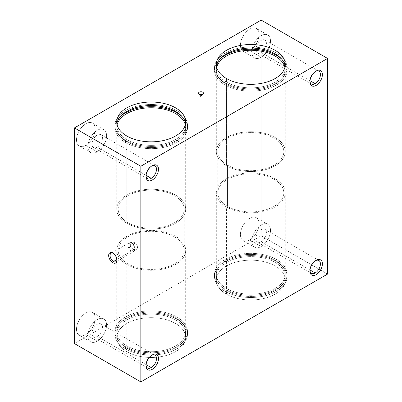 <?xml version="1.0" encoding="UTF-8"?>
<svg xmlns="http://www.w3.org/2000/svg" width="402" height="402" viewBox="0 0 402 402"><rect width="100%" height="100%" fill="white"/><g stroke="black" fill="none" stroke-linecap="round" stroke-linejoin="round"><path stroke-width="0.3" stroke-dasharray="2.01 1.51" d="M127.856 263.838A33.014 19.06 180 0 1 118.188 250.356A33.014 19.06 180 0 1 151.197 231.296A33.014 19.06 180 0 1 184.211 250.356A33.014 19.06 180 0 1 163.835 267.968A33.014 19.06 180 0 1 127.856 263.838L127.856 222.623A33.014 19.06 0 0 0 163.835 226.753A33.014 19.06 0 0 0 184.211 209.146A33.014 19.06 0 0 0 151.197 190.086A33.014 19.06 0 0 0 118.188 209.146A33.014 19.06 0 0 0 127.856 222.623L127.856 263.838A33.014 19.06 0 0 0 183.086 255.29A33.014 19.06 0 0 0 142.655 231.949A33.014 19.06 0 0 0 127.856 263.838M133.625 249.481C138.72 251.396 138.836 243.758 133.71 242.326C128.987 240.029 128.886 247.783 133.625 249.481L130.288 245.893L131.032 242.3L136.419 244.23L137.68 247.129L136.444 249.346L133.625 249.481L132.007 250.416A4.402 2.543 -120 0 0 134.208 250.637A4.402 2.543 -120 0 0 134.208 245.552A4.402 2.543 -120 0 0 129.806 243.014A4.402 2.543 -120 0 0 129.127 246.537A4.402 2.543 -120 0 0 132.007 250.416L133.625 249.481M261.174 235.743L74.425 343.564L261.174 235.743L327.575 274.079L261.174 235.743L261.174 20.1L261.174 235.743M85.837 145.293A13.206 7.623 120 0 0 93.922 124.449A13.206 7.623 120 0 0 77.752 133.786A13.206 7.623 120 0 0 85.837 145.293A13.206 7.623 -60 0 1 79.234 145.946A13.206 7.623 -60 0 1 79.234 130.695A13.206 7.623 -60 0 1 92.44 123.072A13.206 7.623 -60 0 1 94.465 133.655A13.206 7.623 -60 0 1 85.837 145.293L97.249 151.881A13.206 7.623 -60 0 1 89.164 140.378A13.206 7.623 -60 0 1 105.334 131.037A13.206 7.623 -60 0 1 97.249 151.881A13.206 7.623 120 0 0 105.877 140.243A13.206 7.623 120 0 0 103.852 129.66A13.206 7.623 120 0 0 90.646 137.288A13.206 7.623 120 0 0 90.646 152.534A13.206 7.623 120 0 0 97.249 151.881L85.837 145.293M85.837 334.58A13.206 7.623 120 0 0 93.922 313.736A13.206 7.623 120 0 0 77.752 323.072A13.206 7.623 120 0 0 85.837 334.58A13.206 7.623 -60 0 1 79.234 335.233A13.206 7.623 -60 0 1 79.234 319.987A13.206 7.623 -60 0 1 92.44 312.359A13.206 7.623 -60 0 1 94.465 322.942A13.206 7.623 -60 0 1 85.837 334.58L97.249 341.167A13.206 7.623 -60 0 1 89.164 329.665A13.206 7.623 -60 0 1 105.334 320.324A13.206 7.623 -60 0 1 97.249 341.167A13.206 7.623 120 0 0 105.877 329.529A13.206 7.623 120 0 0 103.852 318.952A13.206 7.623 120 0 0 90.646 326.575A13.206 7.623 120 0 0 90.646 341.821A13.206 7.623 120 0 0 97.249 341.167L85.837 334.58M249.763 239.939A13.206 7.623 120 0 0 257.848 219.095A13.206 7.623 120 0 0 241.677 228.431A13.206 7.623 120 0 0 249.763 239.939A13.206 7.623 -60 0 1 243.16 240.592A13.206 7.623 -60 0 1 243.16 225.341A13.206 7.623 -60 0 1 256.365 217.718A13.206 7.623 -60 0 1 258.391 228.301A13.206 7.623 -60 0 1 249.763 239.939L261.174 246.526A13.206 7.623 -60 0 1 253.089 235.019A13.206 7.623 -60 0 1 269.265 225.683A13.206 7.623 -60 0 1 261.174 246.526A13.206 7.623 120 0 0 269.802 234.889A13.206 7.623 120 0 0 267.777 224.306A13.206 7.623 120 0 0 254.572 231.934A13.206 7.623 120 0 0 254.572 247.18A13.206 7.623 120 0 0 261.174 246.526L249.763 239.939M249.763 50.647A13.206 7.623 120 0 0 257.848 29.808A13.206 7.623 120 0 0 241.677 39.145A13.206 7.623 120 0 0 249.763 50.647A13.206 7.623 -60 0 1 243.16 51.305A13.206 7.623 -60 0 1 243.16 36.054A13.206 7.623 -60 0 1 256.365 28.431A13.206 7.623 -60 0 1 258.391 39.014A13.206 7.623 -60 0 1 249.763 50.647L261.174 57.24A13.206 7.623 -60 0 1 253.089 45.733A13.206 7.623 -60 0 1 269.265 36.396A13.206 7.623 -60 0 1 261.174 57.24A13.206 7.623 120 0 0 269.802 45.602A13.206 7.623 120 0 0 267.777 35.019A13.206 7.623 120 0 0 254.572 42.642A13.206 7.623 120 0 0 254.572 57.893A13.206 7.623 120 0 0 261.174 57.24L249.763 50.647M126.816 351.649A34.482 19.909 0 0 0 184.503 342.725A34.482 19.909 0 0 0 142.273 318.344A34.482 19.909 0 0 0 126.816 351.649A34.482 19.909 180 0 1 116.721 337.574A34.482 19.909 180 0 1 151.197 317.665A34.482 19.909 180 0 1 185.679 337.574A34.482 19.909 180 0 1 164.393 355.966A34.482 19.909 180 0 1 126.816 351.649L126.816 348.117A34.482 19.909 0 0 0 164.393 352.433A34.482 19.909 0 0 0 185.679 334.042A34.482 19.909 0 0 0 151.197 314.133A34.482 19.909 0 0 0 116.721 334.042A34.482 19.909 0 0 0 126.816 348.117L126.816 351.649M226.421 294.148A34.482 19.909 0 0 0 284.108 285.224A34.482 19.909 0 0 0 241.878 260.843A34.482 19.909 0 0 0 226.421 294.148A34.482 19.909 180 0 1 216.321 280.068A34.482 19.909 180 0 1 250.803 260.164A34.482 19.909 180 0 1 285.279 280.068A34.482 19.909 180 0 1 263.993 298.46A34.482 19.909 180 0 1 226.421 294.148L226.421 290.611A34.482 19.909 0 0 0 263.993 294.927A34.482 19.909 0 0 0 285.279 276.536A34.482 19.909 0 0 0 250.803 256.627A34.482 19.909 0 0 0 216.321 276.536A34.482 19.909 0 0 0 226.421 290.611L226.421 294.148M125.519 348.866A36.316 20.964 0 0 0 186.277 339.464A36.316 20.964 0 0 0 141.8 313.786A36.316 20.964 0 0 0 125.519 348.866A36.316 20.964 180 0 1 114.887 334.042A36.316 20.964 180 0 1 151.197 313.073A36.316 20.964 180 0 1 187.513 334.042A36.316 20.964 180 0 1 165.096 353.408A36.316 20.964 180 0 1 125.519 348.866L125.519 346.65A36.316 20.964 0 0 0 165.096 351.192A36.316 20.964 0 0 0 187.513 331.826A36.316 20.964 0 0 0 151.197 310.857A36.316 20.964 0 0 0 114.887 331.826A36.316 20.964 0 0 0 125.519 346.65L125.519 348.866M126.816 348.117A34.482 19.909 180 0 1 142.273 314.811A34.482 19.909 180 0 1 184.503 339.193A34.482 19.909 180 0 1 126.816 348.117M125.519 346.65A36.316 20.964 180 0 1 141.8 311.57A36.316 20.964 180 0 1 186.277 337.248A36.316 20.964 180 0 1 125.519 346.65M126.816 345.901A34.482 19.909 0 0 0 184.503 336.976A34.482 19.909 0 0 0 142.273 312.595A34.482 19.909 0 0 0 126.816 345.901A34.482 19.909 180 0 1 116.721 331.826A34.482 19.909 180 0 1 151.197 311.917A34.482 19.909 180 0 1 185.679 331.826A34.482 19.909 180 0 1 164.393 350.217A34.482 19.909 180 0 1 126.816 345.901L126.816 264.436A34.482 19.909 0 0 0 164.393 268.752A34.482 19.909 0 0 0 185.679 250.356A34.482 19.909 0 0 0 151.197 230.452A34.482 19.909 0 0 0 116.721 250.356A34.482 19.909 0 0 0 126.816 264.436L126.816 345.901M126.816 264.436A34.482 19.909 180 0 1 142.273 231.13A34.482 19.909 180 0 1 184.503 255.511A34.482 19.909 180 0 1 126.816 264.436M126.816 223.221A34.482 19.909 0 0 0 184.503 214.296A34.482 19.909 0 0 0 142.273 189.915A34.482 19.909 0 0 0 126.816 223.221A34.482 19.909 180 0 1 116.721 209.146A34.482 19.909 180 0 1 151.197 189.236A34.482 19.909 180 0 1 185.679 209.146A34.482 19.909 180 0 1 164.393 227.537A34.482 19.909 180 0 1 126.816 223.221L126.816 141.755A34.482 19.909 0 0 0 164.393 146.072A34.482 19.909 0 0 0 185.679 127.68A34.482 19.909 0 0 0 185.317 124.806A34.482 19.909 180 0 1 166.664 145.474A34.482 19.909 180 0 1 126.816 141.755L126.816 223.221M127.856 222.623A33.014 19.06 180 0 1 142.655 190.734A33.014 19.06 180 0 1 183.086 214.08A33.014 19.06 180 0 1 127.856 222.623M117.082 124.806A34.482 19.909 0 0 0 116.721 127.68A34.482 19.909 0 0 0 126.816 141.755A34.482 19.909 180 0 1 117.082 124.806M125.519 142.504A36.316 20.964 0 0 0 173.614 144.177A36.316 20.964 0 0 0 182.252 116.806A36.316 20.964 180 0 1 187.513 127.68A36.316 20.964 180 0 1 165.096 147.052A36.316 20.964 180 0 1 125.519 142.504A36.316 20.964 180 0 1 114.887 127.68A36.316 20.964 180 0 1 120.148 116.806A36.316 20.964 0 0 0 125.519 142.504L125.519 140.288A36.316 20.964 0 0 0 165.096 144.836A36.316 20.964 0 0 0 187.513 125.464A36.316 20.964 0 0 0 151.197 104.5A36.316 20.964 0 0 0 114.887 125.464A36.316 20.964 0 0 0 125.519 140.288L125.519 142.504M125.519 140.288A36.316 20.964 180 0 1 141.8 105.213A36.316 20.964 180 0 1 186.277 130.891A36.316 20.964 180 0 1 125.519 140.288M126.816 139.539A34.482 19.909 0 0 0 165.795 143.499A34.482 19.909 0 0 0 185.543 123.695A34.482 19.909 180 0 1 185.679 125.464A34.482 19.909 180 0 1 164.393 143.856A34.482 19.909 180 0 1 126.816 139.539A34.482 19.909 180 0 1 116.721 125.464A34.482 19.909 180 0 1 116.856 123.695A34.482 19.909 0 0 0 126.816 139.539L126.816 136.007L126.816 139.539M225.12 291.36A36.316 20.964 0 0 0 285.877 281.963A36.316 20.964 0 0 0 241.401 256.285A36.316 20.964 0 0 0 225.12 291.36A36.316 20.964 180 0 1 214.487 276.536A36.316 20.964 180 0 1 250.803 255.571A36.316 20.964 180 0 1 287.113 276.536A36.316 20.964 180 0 1 264.697 295.907A36.316 20.964 180 0 1 225.12 291.36L225.12 289.144A36.316 20.964 0 0 0 264.697 293.691A36.316 20.964 0 0 0 287.113 274.32A36.316 20.964 0 0 0 250.803 253.355A36.316 20.964 0 0 0 214.487 274.32A36.316 20.964 0 0 0 225.12 289.144L225.12 291.36M226.421 290.611A34.482 19.909 180 0 1 241.878 257.305A34.482 19.909 180 0 1 284.108 281.686A34.482 19.909 180 0 1 226.421 290.611M225.12 289.144A36.316 20.964 180 0 1 241.401 254.069A36.316 20.964 180 0 1 285.877 279.747A36.316 20.964 180 0 1 225.12 289.144M226.421 288.395A34.482 19.909 0 0 0 284.108 279.47A34.482 19.909 0 0 0 241.878 255.089A34.482 19.909 0 0 0 226.421 288.395A34.482 19.909 180 0 1 216.321 274.32A34.482 19.909 180 0 1 250.803 254.411A34.482 19.909 180 0 1 285.279 274.32A34.482 19.909 180 0 1 263.993 292.711A34.482 19.909 180 0 1 226.421 288.395L226.421 206.929A34.482 19.909 0 0 0 263.993 211.246A34.482 19.909 0 0 0 285.279 192.854A34.482 19.909 0 0 0 250.803 172.945A34.482 19.909 0 0 0 216.321 192.854A34.482 19.909 0 0 0 226.421 206.929L226.421 288.395M226.421 206.929A34.482 19.909 180 0 1 241.878 173.624A34.482 19.909 180 0 1 284.108 198.005A34.482 19.909 180 0 1 226.421 206.929M227.457 206.332A33.014 19.06 0 0 0 282.691 197.789A33.014 19.06 0 0 0 242.255 174.443A33.014 19.06 0 0 0 227.457 206.332A33.014 19.06 180 0 1 217.789 192.854A33.014 19.06 180 0 1 250.803 173.795A33.014 19.06 180 0 1 283.812 192.854A33.014 19.06 180 0 1 263.436 210.462A33.014 19.06 180 0 1 227.457 206.332L227.457 165.121A33.014 19.06 0 0 0 263.436 169.252A33.014 19.06 0 0 0 283.812 151.644A33.014 19.06 0 0 0 250.803 132.58A33.014 19.06 0 0 0 217.789 151.644A33.014 19.06 0 0 0 227.457 165.121L227.457 206.332M226.421 165.719A34.482 19.909 0 0 0 284.108 156.795A34.482 19.909 0 0 0 241.878 132.414A34.482 19.909 0 0 0 226.421 165.719A34.482 19.909 180 0 1 216.321 151.644A34.482 19.909 180 0 1 250.803 131.735A34.482 19.909 180 0 1 285.279 151.644A34.482 19.909 180 0 1 263.993 170.036A34.482 19.909 180 0 1 226.421 165.719L226.421 84.254A34.482 19.909 0 0 0 263.993 88.571A34.482 19.909 0 0 0 285.279 70.174A34.482 19.909 0 0 0 284.917 67.3A34.482 19.909 180 0 1 266.27 87.968A34.482 19.909 180 0 1 226.421 84.254L226.421 165.719M227.457 165.121A33.014 19.06 180 0 1 242.255 133.233A33.014 19.06 180 0 1 282.691 156.574A33.014 19.06 180 0 1 227.457 165.121M216.683 67.3A34.482 19.909 0 0 0 216.321 70.174A34.482 19.909 0 0 0 226.421 84.254A34.482 19.909 180 0 1 216.683 67.3M225.12 85.003A36.316 20.964 0 0 0 273.219 86.671A36.316 20.964 0 0 0 281.852 59.305A36.316 20.964 180 0 1 287.113 70.174A36.316 20.964 180 0 1 264.697 89.545A36.316 20.964 180 0 1 225.12 85.003A36.316 20.964 180 0 1 214.487 70.174A36.316 20.964 180 0 1 219.748 59.305A36.316 20.964 0 0 0 225.12 85.003L225.12 82.787A36.316 20.964 0 0 0 264.697 87.329A36.316 20.964 0 0 0 287.113 67.958A36.316 20.964 0 0 0 250.803 46.994A36.316 20.964 0 0 0 214.487 67.958A36.316 20.964 0 0 0 225.12 82.787L225.12 85.003M225.12 82.787A36.316 20.964 180 0 1 241.401 47.707A36.316 20.964 180 0 1 285.877 73.385A36.316 20.964 180 0 1 225.12 82.787M226.421 82.038A34.482 19.909 0 0 0 265.4 85.998A34.482 19.909 0 0 0 285.144 66.194A34.482 19.909 180 0 1 285.279 67.958A34.482 19.909 180 0 1 263.993 86.355A34.482 19.909 180 0 1 226.421 82.038A34.482 19.909 180 0 1 216.321 67.958A34.482 19.909 180 0 1 216.457 66.194A34.482 19.909 0 0 0 226.421 82.038L226.421 78.501L226.421 82.038M151.252 355.514A7.412 4.281 -60 0 1 151.725 355.262A7.412 4.281 120 0 0 151.252 355.514L152.237 354.946L151.252 355.514A7.412 4.281 120 0 0 146.032 365.122A7.412 4.281 -60 0 1 146.011 364.594A7.412 4.281 -60 0 1 151.252 355.514L152.237 354.946M146.082 364.629L97.249 336.439A7.412 4.281 -60 0 1 93.54 336.806A7.412 4.281 -60 0 1 93.54 328.243A7.412 4.281 -60 0 1 100.957 323.967A7.412 4.281 -60 0 1 102.093 329.906A7.412 4.281 -60 0 1 97.249 336.439L146.082 364.629M97.249 336.439A7.412 4.281 120 0 0 101.791 324.736A7.412 4.281 120 0 0 92.706 329.982A7.412 4.281 120 0 0 97.249 336.439M315.183 260.868A7.412 4.281 -60 0 1 315.65 260.622A7.412 4.281 120 0 0 315.183 260.868L316.163 260.3L315.183 260.868A7.412 4.281 120 0 0 309.962 270.481A7.412 4.281 -60 0 1 309.937 269.948A7.412 4.281 -60 0 1 315.183 260.868L316.163 260.3M310.007 269.988L261.174 241.798A7.412 4.281 -60 0 1 257.471 242.165A7.412 4.281 -60 0 1 257.471 233.602A7.412 4.281 -60 0 1 264.883 229.321A7.412 4.281 -60 0 1 266.018 235.265A7.412 4.281 -60 0 1 261.174 241.798L310.007 269.988M261.174 241.798A7.412 4.281 120 0 0 265.717 230.095A7.412 4.281 120 0 0 256.637 235.336A7.412 4.281 120 0 0 261.174 241.798M151.252 166.227A7.412 4.281 -60 0 1 151.725 165.976A7.412 4.281 120 0 0 151.252 166.227L152.237 165.659L151.252 166.227A7.412 4.281 120 0 0 146.032 175.835A7.412 4.281 -60 0 1 146.011 175.307A7.412 4.281 -60 0 1 151.252 166.227L152.237 165.659M146.082 175.342L97.249 147.152A7.412 4.281 -60 0 1 93.54 147.519A7.412 4.281 -60 0 1 93.54 138.956A7.412 4.281 -60 0 1 100.957 134.68A7.412 4.281 -60 0 1 102.093 140.62A7.412 4.281 -60 0 1 97.249 147.152L146.082 175.342M97.249 147.152A7.412 4.281 120 0 0 101.791 135.449A7.412 4.281 120 0 0 92.706 140.695A7.412 4.281 120 0 0 97.249 147.152M315.183 71.581A7.412 4.281 -60 0 1 315.65 71.335A7.412 4.281 120 0 0 315.183 71.581L316.163 71.013L315.183 71.581A7.412 4.281 120 0 0 309.962 81.194A7.412 4.281 -60 0 1 309.937 80.661A7.412 4.281 -60 0 1 315.183 71.581L316.163 71.013M310.007 80.701L261.174 52.511A7.412 4.281 -60 0 1 257.471 52.878A7.412 4.281 -60 0 1 257.471 44.315A7.412 4.281 -60 0 1 264.883 40.034A7.412 4.281 -60 0 1 266.018 45.979A7.412 4.281 -60 0 1 261.174 52.511L310.007 80.701M261.174 52.511A7.412 4.281 120 0 0 265.717 40.808A7.412 4.281 120 0 0 256.637 46.049A7.412 4.281 120 0 0 261.174 52.511M132.007 250.416A4.402 2.543 60 0 1 128.947 245.707A4.402 2.543 60 0 1 130.896 242.823A4.402 2.543 60 0 1 134.208 245.552A4.402 2.543 60 0 1 134.911 249.783A4.402 2.543 60 0 1 132.007 250.416L131.424 251.139A4.874 2.814 -120 0 0 134.645 250.441A4.874 2.814 -120 0 0 133.861 245.753A4.874 2.814 -120 0 0 130.193 242.728A4.874 2.814 -120 0 0 128.032 245.923A4.874 2.814 -120 0 0 131.424 251.139L132.007 250.416M131.424 251.139A4.874 2.814 60 0 1 128.238 246.843A4.874 2.814 60 0 1 128.987 242.934A4.874 2.814 60 0 1 133.861 245.753A4.874 2.814 60 0 1 133.861 251.381A4.874 2.814 60 0 1 131.424 251.139L116.912 259.521L131.424 251.139M116.947 259.868A4.874 2.814 -120 0 0 113.178 253.345A4.874 2.814 60 0 1 113.515 253.516A4.874 2.814 60 0 1 116.962 259.491A4.874 2.814 60 0 1 116.947 259.868M200.171 95.475A1.176 0.678 180 0 1 199.93 95.269A1.176 0.678 180 0 1 200.171 94.515A1.176 0.678 0 0 0 199.824 94.993A1.176 0.678 0 0 0 200.171 95.475L199.261 94.184L200.171 95.475A1.176 0.678 0 0 0 201.447 95.621A1.176 0.678 0 0 0 202.176 94.993A1.176 0.678 0 0 0 201.829 94.515L201.829 94.515A1.176 0.678 180 0 1 202.07 95.269A1.176 0.678 180 0 1 200.171 95.475M201.829 94.515L201.829 95.621A1.176 0.678 180 0 1 202.176 96.098A1.176 0.678 180 0 1 201.447 96.726A1.176 0.678 180 0 1 200.171 96.58A1.176 0.678 180 0 1 199.824 96.098A1.176 0.678 180 0 1 200.553 95.475A1.176 0.678 180 0 1 201.829 95.621L201.829 94.515M200.171 96.58L201 96.651L200.171 96.58A1.176 0.678 0 0 0 201.829 96.58A1.176 0.678 0 0 0 201.829 95.621A1.176 0.678 0 0 0 200.171 95.621A1.176 0.678 0 0 0 200.171 96.58M118.188 250.356L118.188 209.146M184.211 250.356L184.211 209.146M116.721 337.574L116.721 334.042M185.679 337.574L185.679 334.042M114.887 334.042L114.887 331.826M187.513 334.042L187.513 331.826M116.721 331.826L116.721 250.356M185.679 331.826L185.679 250.356M116.721 209.146L116.721 127.68M185.679 209.146L185.679 127.68M114.887 127.68L114.887 125.464M187.513 127.68L187.513 125.464M116.721 125.464L116.721 121.932M185.679 125.464L185.679 121.932M216.321 280.068L216.321 276.536M285.279 280.068L285.279 276.536M214.487 276.536L214.487 274.32M287.113 276.536L287.113 274.32M216.321 274.32L216.321 192.854M285.279 274.32L285.279 192.854M217.789 192.854L217.789 151.644M283.812 192.854L283.812 151.644M216.321 151.644L216.321 70.174M285.279 151.644L285.279 70.174M214.487 70.174L214.487 67.958M287.113 70.174L287.113 67.958M216.321 67.958L216.321 64.426M285.279 67.958L285.279 64.426M146.011 364.594L146.011 365.725M154.961 355.147L100.957 323.967M147.549 367.986L93.54 336.806M103.852 318.952L92.44 312.359M90.646 341.821L79.234 335.233M309.937 269.948L309.937 271.084M318.886 260.501L264.883 229.321M311.475 273.345L257.471 242.165M267.777 224.306L256.365 217.718M254.572 247.18L243.16 240.592M146.011 175.307L146.011 176.438M154.961 165.855L100.957 134.68M147.549 178.699L93.54 147.519M103.852 129.66L92.44 123.072M90.646 152.534L79.234 145.946M309.937 80.661L309.937 81.797M318.886 71.214L264.883 40.034M311.475 84.058L257.471 52.878M267.777 35.019L256.365 28.431M254.572 57.893L243.16 51.305M131.032 242.3L129.806 243.014M136.444 249.346L134.208 250.637M130.896 242.823L130.193 242.728M134.911 249.783L134.645 250.441M128.987 242.934L111.078 253.275M133.861 251.381L115.952 261.722M113.515 253.516L112.811 253.114M116.962 259.491L116.962 260.3M199.93 95.269L198.759 93.756M202.07 95.269L203.241 93.756M199.824 94.993L199.824 96.098M202.176 94.993L202.176 96.098"/><path stroke-width="0.6" d="M327.575 58.436L261.174 20.1L74.425 127.921L140.826 166.257L327.575 58.436L140.826 166.257L74.425 127.921L74.425 343.564L140.826 381.9L140.826 166.257L140.826 381.9L327.575 274.079L327.575 58.436L327.575 274.079L140.826 381.9L74.425 343.564L74.425 127.921L261.174 20.1L327.575 58.436M226.421 78.501A34.482 19.909 180 0 1 241.878 45.195A34.482 19.909 180 0 1 284.108 69.576A34.482 19.909 180 0 1 226.421 78.501A34.482 19.909 0 0 0 263.993 82.817A34.482 19.909 0 0 0 285.279 64.426A34.482 19.909 0 0 0 250.803 44.516A34.482 19.909 0 0 0 216.321 64.426A34.482 19.909 0 0 0 226.421 78.501M126.816 136.007A34.482 19.909 180 0 1 142.273 102.701A34.482 19.909 180 0 1 184.503 127.082A34.482 19.909 180 0 1 126.816 136.007A34.482 19.909 0 0 0 164.393 140.323A34.482 19.909 0 0 0 185.679 121.932A34.482 19.909 0 0 0 151.197 102.023A34.482 19.909 0 0 0 116.721 121.932A34.482 19.909 0 0 0 126.816 136.007M199.261 94.184A2.457 1.417 180 0 1 200.362 91.807A2.457 1.417 180 0 1 203.372 93.545A2.457 1.417 180 0 1 199.261 94.184A2.457 1.417 0 0 0 203.241 93.756A2.457 1.417 0 0 0 201 91.762A2.457 1.417 0 0 0 198.759 93.756A2.457 1.417 0 0 0 199.261 94.184M112.811 262.697A5.869 3.387 60 0 1 109.218 253.436A5.869 3.387 60 0 1 116.404 257.587A5.869 3.387 60 0 1 112.811 262.697A5.869 3.387 -120 0 0 116.962 260.3A5.869 3.387 -120 0 0 112.811 253.114A5.869 3.387 -120 0 0 108.661 255.511A5.869 3.387 -120 0 0 112.811 262.697L113.515 261.481A4.874 2.814 -120 0 0 115.952 261.722A4.874 2.814 -120 0 0 116.947 259.868A4.874 2.814 60 0 1 113.515 261.481L116.912 259.521L113.515 261.481A4.874 2.814 60 0 1 110.068 255.707A4.874 2.814 60 0 1 113.178 253.345A4.874 2.814 -120 0 0 111.078 253.275A4.874 2.814 -120 0 0 110.329 257.185A4.874 2.814 -120 0 0 113.515 261.481L112.811 262.697M152.237 165.659A8.804 5.08 -60 0 1 157.629 173.327A8.804 5.08 -60 0 1 146.846 179.553A8.804 5.08 -60 0 1 152.237 165.659L152.237 165.659A8.804 5.08 120 0 0 146.011 176.438A8.804 5.08 120 0 0 152.237 180.036A8.804 5.08 120 0 0 158.463 169.252A8.804 5.08 120 0 0 152.237 165.659L152.237 165.659M152.237 354.946A8.804 5.08 -60 0 1 157.629 362.614A8.804 5.08 -60 0 1 146.846 368.84A8.804 5.08 -60 0 1 152.237 354.946L152.237 354.946A8.804 5.08 120 0 0 146.011 365.725A8.804 5.08 120 0 0 152.237 369.322A8.804 5.08 120 0 0 158.463 358.539A8.804 5.08 120 0 0 152.237 354.946L152.237 354.946M316.163 260.3A8.804 5.08 -60 0 1 321.555 267.973A8.804 5.08 -60 0 1 310.771 274.199A8.804 5.08 -60 0 1 316.163 260.3L316.163 260.3A8.804 5.08 120 0 0 309.937 271.084A8.804 5.08 120 0 0 316.163 274.677A8.804 5.08 120 0 0 322.389 263.898A8.804 5.08 120 0 0 316.163 260.3L316.163 260.3M316.163 71.013A8.804 5.08 -60 0 1 321.555 78.686A8.804 5.08 -60 0 1 310.771 84.907A8.804 5.08 -60 0 1 316.163 71.013L316.163 71.013A8.804 5.08 120 0 0 309.937 81.797A8.804 5.08 120 0 0 316.163 85.39A8.804 5.08 120 0 0 322.389 74.611A8.804 5.08 120 0 0 316.163 71.013L316.163 71.013M185.317 124.806A34.482 19.909 0 0 0 151.197 107.771A34.482 19.909 0 0 0 117.082 124.806A34.482 19.909 180 0 1 151.197 107.771A34.482 19.909 180 0 1 185.317 124.806M182.252 116.806A36.316 20.964 0 0 0 120.148 116.806A36.316 20.964 180 0 1 182.252 116.806M185.543 123.695A34.482 19.909 0 0 0 151.197 105.555A34.482 19.909 0 0 0 116.856 123.695A34.482 19.909 180 0 1 151.197 105.555A34.482 19.909 180 0 1 185.543 123.695M284.917 67.3A34.482 19.909 0 0 0 250.803 50.27A34.482 19.909 0 0 0 216.683 67.3A34.482 19.909 180 0 1 250.803 50.27A34.482 19.909 180 0 1 284.917 67.3M281.852 59.305A36.316 20.964 0 0 0 219.748 59.305A36.316 20.964 180 0 1 281.852 59.305M285.144 66.194A34.482 19.909 0 0 0 250.803 48.054A34.482 19.909 0 0 0 216.457 66.194A34.482 19.909 180 0 1 250.803 48.054A34.482 19.909 180 0 1 285.144 66.194M151.725 355.262A7.412 4.281 -60 0 1 156.494 358.815A7.412 4.281 -60 0 1 151.252 367.619A7.412 4.281 -60 0 1 146.032 365.122A7.412 4.281 120 0 0 147.549 367.986A7.412 4.281 120 0 0 151.252 367.619A7.412 4.281 120 0 0 156.097 361.086A7.412 4.281 120 0 0 154.961 355.147A7.412 4.281 120 0 0 151.725 355.262M151.252 367.619L146.082 364.629L151.252 367.619M315.65 260.622A7.412 4.281 -60 0 1 320.419 264.169A7.412 4.281 -60 0 1 315.183 272.978A7.412 4.281 -60 0 1 309.962 270.481A7.412 4.281 120 0 0 311.475 273.345A7.412 4.281 120 0 0 315.183 272.978A7.412 4.281 120 0 0 320.027 266.446A7.412 4.281 120 0 0 318.886 260.501A7.412 4.281 120 0 0 315.65 260.622M315.183 272.978L310.007 269.988L315.183 272.978M151.725 165.976A7.412 4.281 -60 0 1 156.494 169.528A7.412 4.281 -60 0 1 151.252 178.332A7.412 4.281 -60 0 1 146.032 175.835A7.412 4.281 120 0 0 147.549 178.699A7.412 4.281 120 0 0 151.252 178.332A7.412 4.281 120 0 0 156.097 171.8A7.412 4.281 120 0 0 154.961 165.855A7.412 4.281 120 0 0 151.725 165.976M151.252 178.332L146.082 175.342L151.252 178.332M315.65 71.335A7.412 4.281 -60 0 1 320.419 74.883A7.412 4.281 -60 0 1 315.183 83.691A7.412 4.281 -60 0 1 309.962 81.194A7.412 4.281 120 0 0 311.475 84.058A7.412 4.281 120 0 0 315.183 83.691A7.412 4.281 120 0 0 320.027 77.154A7.412 4.281 120 0 0 318.886 71.214A7.412 4.281 120 0 0 315.65 71.335M315.183 83.691L310.007 80.701L315.183 83.691M200.171 94.515A1.176 0.678 180 0 1 201.829 94.515A1.176 0.678 0 0 0 200.171 94.515"/></g></svg>
